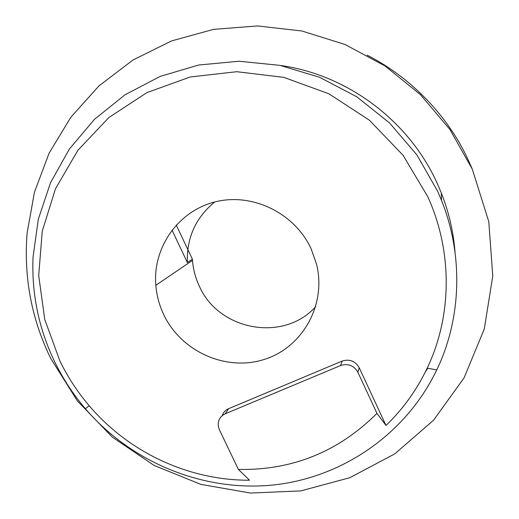<?xml version="1.0" encoding="UTF-8"?>
<svg xmlns="http://www.w3.org/2000/svg" width="519" height="519" viewBox="0 0 519 519"><rect width="100%" height="100%" fill="white"/><g stroke="black" fill="none" stroke-linecap="round" stroke-linejoin="round"><path stroke-width="0.78" d="M59.977 361.192L44.757 319.49L38.698 275.531L42.24 231.286L55.442 188.825L77.928 150.244L108.854 117.56L146.89 92.622L190.239 76.974L236.709 71.706L283.809 77.357L328.91 93.796L369.424 120.233L403.023 155.22L427.799 196.746C452.886 251.89 451.984 316.363 427.176 368.185C416.776 389.951 403.049 409.05 386 425.463L376.963 413.364C338.401 451.79 292.203 470.486 238.383 469.436L249.535 480.211C188.65 480.542 128.647 452.283 89.184 405.715C77.591 392.085 67.859 377.248 59.977 361.192M437.692 191.375L416.939 154.954L389.6 122.997L356.748 96.781L319.698 77.331L279.942 65.362L239.064 61.248L198.641 65.018L160.183 76.39L125.073 94.763L94.49 119.312L69.397 149.018L50.505 182.74L38.302 219.245L33.021 257.294C31.562 294.208 38.906 329.286 55.046 362.522C63.234 379.188 73.348 394.589 85.376 408.732C130.859 461.8 201.456 491.461 271.009 485.226C340.412 478.667 405.345 435.311 436.777 369.878C461.307 318.802 463.701 255.835 441.533 200.444L437.692 191.375M455.04 252.26C453.47 231.954 448.896 212.206 441.319 192.997L437.751 184.55C409.978 121.647 347.97 74.846 280.785 65.53M453.632 239.324L453.84 243.139M222.223 415.615L222.216 415.615C223.319 412.397 225.454 410.088 228.613 408.693L342.183 361.075C349.579 358.804 355.256 361.01 359.2 367.692L386 425.463M163.796 314.774C181.189 351.486 225.81 371.656 264.009 359.511C302.324 347.782 326.711 304.932 316.558 264.249L311.166 248.886C294.766 213.049 252.312 192.432 215.236 201.852C178.062 210.999 152.612 247.712 155.83 285.327C156.686 295.596 159.346 305.412 163.796 314.774M214.73 201.982C195.657 217.643 186.548 237.838 187.398 262.569L192.406 259.182L192.491 260.389C193.185 269.361 195.462 277.931 199.322 286.105C218.603 330.545 283.53 342.644 315.74 306.619M472.258 169.064L449.895 129.465L420.429 94.627L384.988 65.926L344.96 44.459L301.928 30.997L257.56 25.95L213.549 29.362L171.504 40.943L132.89 60.068L98.973 85.888L70.779 117.326L49.097 153.196L34.442 192.218L27.111 233.083C23.621 277.016 31.458 318.75 50.635 358.266L77.422 400.979L112.428 437.225L154.143 465.446L200.808 484.37L250.43 493.05L300.845 490.896L349.754 477.733L394.803 453.866L433.637 420.111L464.09 377.845L484.279 329.007L492.778 276.011L488.794 221.697L472.258 169.064M469.624 163.148L469.345 162.512C451.043 120.642 414.584 79.355 367.212 55.189M470.889 166.061L469.643 163.18M192.406 259.182L176.213 224.999M425.067 372.499L427.695 368.276M238.383 469.436L219.401 429.777L218.272 425.963C217.85 420.319 220.166 416.257 225.214 413.799L340.587 365.525C348.1 363.222 353.867 365.467 357.883 372.259L376.963 413.364M187.398 262.569L171.971 230.053M359.2 367.692L357.883 372.259M228.613 408.693L225.214 413.799M342.183 361.075L340.587 365.525M453.937 244.877L453.45 238.052M469.358 162.544L472.271 169.103M192.491 260.389L155.83 285.327M441.319 192.997L441.533 200.444M427.176 368.185L436.777 369.878M89.184 405.715L85.376 408.732"/></g></svg>
